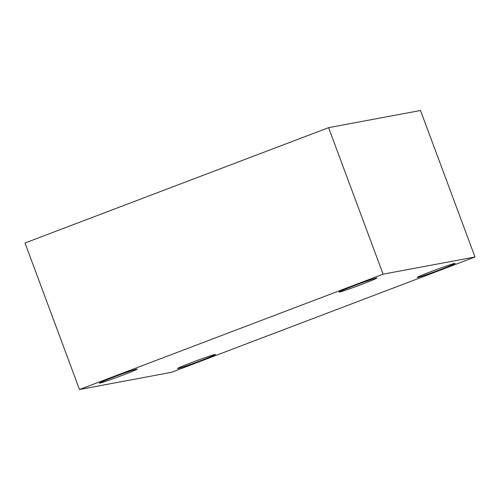 <?xml version="1.0" encoding="UTF-8"?>
<svg xmlns="http://www.w3.org/2000/svg" width="500" height="500" viewBox="0 0 500 500"><rect width="100%" height="100%" fill="white"/><g stroke="black" fill="none" stroke-linecap="round" stroke-linejoin="round"><path stroke-width="0.75" d="M383.088 274.169L475 257L171.406 372.344L79.488 389.513L383.088 274.169L328.594 127.656L420.513 110.487L475 257M328.594 127.656L25 243L79.488 389.513M114.312 376.838A20.225 0.706 -20.4 0 1 137.262 369.044A20.225 0.706 -20.4 0 1 122.287 375.35A20.225 0.706 -20.4 0 1 99.344 383.144A20.225 0.706 -20.4 0 1 114.312 376.838M192.481 362.238A20.225 0.706 -20.4 0 1 215.431 354.444A20.225 0.706 -20.4 0 1 200.463 360.75A20.225 0.706 -20.4 0 1 177.512 368.544A20.225 0.706 -20.4 0 1 192.481 362.238M432.2 271.163A20.225 0.706 -20.4 0 1 455.144 263.369A20.225 0.706 -20.4 0 1 440.175 269.675A20.225 0.706 -20.4 0 1 417.231 277.469A20.225 0.706 -20.4 0 1 432.2 271.163M354.031 285.763A20.225 0.706 -20.4 0 1 376.975 277.969A20.225 0.706 -20.4 0 1 362.006 284.275A20.225 0.706 -20.4 0 1 339.056 292.069A20.225 0.706 -20.4 0 1 354.031 285.763"/></g></svg>
